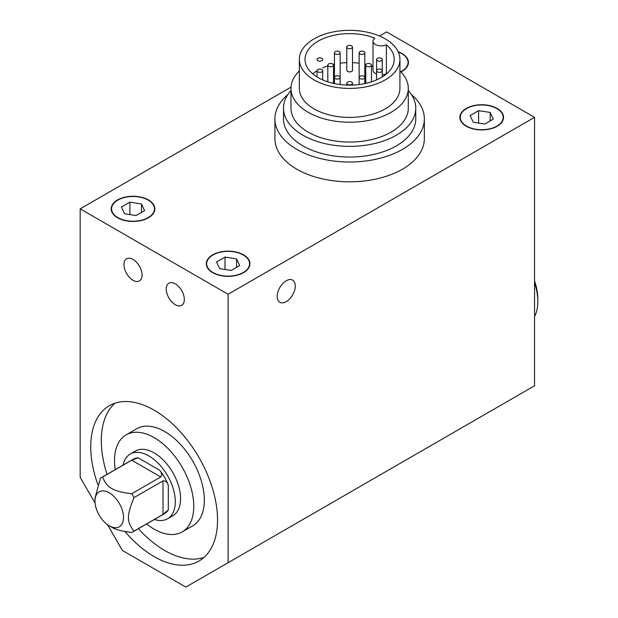 <?xml version="1.0" encoding="UTF-8"?>
<svg xmlns="http://www.w3.org/2000/svg" width="618" height="618" viewBox="0 0 618 618"><rect width="100%" height="100%" fill="white"/><g stroke="black" fill="none" stroke-linecap="round" stroke-linejoin="round"><path stroke-width="0.93" d="M399.923 59.382L399.923 88.359A50.297 29.038 180 0 1 349.634 117.397A50.297 29.038 180 0 1 299.336 88.359L299.336 59.382A50.297 29.038 180 0 1 330.383 32.553A50.297 29.038 180 0 1 385.192 38.849A50.297 29.038 180 0 1 399.923 59.382A50.297 29.038 180 0 1 349.634 88.413A50.297 29.038 180 0 1 299.336 59.382M381.955 60.27A2.851 1.645 180 0 1 378.749 61.128A2.851 1.645 180 0 1 376.571 59.529A2.851 1.645 180 0 1 379.413 57.883A2.851 1.645 180 0 1 382.264 59.529A2.851 1.645 180 0 1 381.955 60.27M380.703 72.167A2.851 1.645 180 0 1 376.571 70.699A2.851 1.645 180 0 1 379.413 69.054A2.851 1.645 180 0 1 382.264 70.699A2.851 1.645 180 0 1 380.703 72.167M347.617 84.357A2.851 1.645 180 0 1 346.783 83.191A2.851 1.645 180 0 1 349.634 81.553A2.851 1.645 180 0 1 352.476 83.191A2.851 1.645 180 0 1 350.723 84.712A2.851 1.645 180 0 1 347.617 84.357M317.312 69.958A2.851 1.645 180 0 1 320.518 69.1A2.851 1.645 180 0 1 322.696 70.699A2.851 1.645 180 0 1 319.854 72.345A2.851 1.645 180 0 1 317.003 70.699A2.851 1.645 180 0 1 317.312 69.958M318.556 58.061A2.851 1.645 180 0 1 322.696 59.529A2.851 1.645 180 0 1 319.854 61.167A2.851 1.645 180 0 1 317.003 59.529A2.851 1.645 180 0 1 318.556 58.061M352.476 47.038L352.476 70.282A2.851 1.645 180 0 1 349.634 71.92A2.851 1.645 180 0 1 346.783 70.282L346.783 47.038A2.851 1.645 180 0 1 348.544 45.516A2.851 1.645 180 0 1 351.642 45.871A2.851 1.645 180 0 1 352.476 47.038A2.851 1.645 180 0 1 349.634 48.675A2.851 1.645 180 0 1 346.783 47.038M362.704 79.034A2.851 1.645 180 0 1 359.12 77.451A2.851 1.645 180 0 1 361.97 75.805A2.851 1.645 180 0 1 364.813 77.451A2.851 1.645 180 0 1 362.704 79.034M335.28 78.61A2.851 1.645 180 0 1 334.446 77.451A2.851 1.645 180 0 1 337.297 75.805A2.851 1.645 180 0 1 340.139 77.451A2.851 1.645 180 0 1 338.386 78.965A2.851 1.645 180 0 1 335.28 78.61M340.139 52.777A2.851 1.645 180 0 1 337.297 54.423A2.851 1.645 180 0 1 334.446 52.777A2.851 1.645 180 0 1 336.563 51.194A2.851 1.645 180 0 1 340.139 52.777L340.139 76.022A2.851 1.645 180 0 1 339.861 76.732M334.732 76.732A2.851 1.645 180 0 1 334.446 76.022L334.446 52.777M364.813 52.777A2.851 1.645 180 0 1 361.97 54.423A2.851 1.645 180 0 1 359.12 52.777A2.851 1.645 180 0 1 360.881 51.255A2.851 1.645 180 0 1 363.979 51.618A2.851 1.645 180 0 1 364.813 52.777L364.813 76.022A2.851 1.645 180 0 1 364.535 76.732M359.406 76.732A2.851 1.645 180 0 1 359.12 76.022L359.12 52.777M328.637 66.273A2.851 1.645 180 0 1 327.81 65.114A2.851 1.645 180 0 1 330.653 63.469A2.851 1.645 180 0 1 333.504 65.114A2.851 1.645 180 0 1 331.742 66.636A2.851 1.645 180 0 1 328.637 66.273M370.622 63.955A2.851 1.645 180 0 1 371.457 65.114A2.851 1.645 180 0 1 368.614 66.759A2.851 1.645 180 0 1 365.763 65.114A2.851 1.645 180 0 1 367.525 63.592A2.851 1.645 180 0 1 370.622 63.955M399.923 70.931A58.656 33.866 180 0 1 408.289 88.359L408.289 108.189A58.656 33.866 180 0 1 349.634 142.047A58.656 33.866 180 0 1 290.978 108.189L290.978 88.359A58.656 33.866 180 0 1 299.336 70.931M408.289 88.359A58.656 33.866 180 0 1 349.634 122.225A58.656 33.866 180 0 1 290.978 88.359M408.289 90.56A66.126 38.177 180 0 1 415.76 108.189L415.76 118.865A66.126 38.177 180 0 1 349.634 157.042A66.126 38.177 180 0 1 283.507 118.865L283.507 108.189A66.126 38.177 180 0 1 290.978 90.56M415.76 108.189A66.126 38.177 180 0 1 349.634 146.366A66.126 38.177 180 0 1 283.507 108.189M411.449 94.631A74.716 43.136 180 0 1 424.35 118.865L424.35 138.687A74.716 43.136 180 0 1 349.634 181.831A74.716 43.136 180 0 1 274.91 138.687L274.91 118.865A74.716 43.136 180 0 1 287.81 94.631M424.35 118.865A74.716 43.136 180 0 1 349.634 162.001A74.716 43.136 180 0 1 274.91 118.865M534.555 282.75A48.567 28.042 60 0 1 537.822 301.522A48.567 28.042 60 0 1 534.555 316.524M537.822 301.522L537.822 299.205A45.724 26.396 -120 0 0 534.555 280.951M109.247 492.832A20.178 11.649 60 0 1 123.515 517.544A20.178 11.649 60 0 1 109.247 525.779A20.178 11.649 60 0 1 94.987 501.067A20.178 11.649 60 0 1 109.247 492.832M109.247 525.779L111.758 527.231C115.334 529.533 121.985 531.287 131.704 532.484A31.379 18.115 -120 0 0 132.862 531.905A31.379 18.115 -120 0 0 133.952 531.186C126.574 520.997 126.574 516.339 133.952 497.644A31.379 18.115 -120 0 0 131.704 493.751C121.985 492.546 115.334 490.792 111.758 488.49C107.764 486.42 104.728 482.581 102.65 476.972A31.379 18.115 -120 0 0 101.483 477.552A31.379 18.115 -120 0 0 100.402 478.27L94.987 498.17L94.987 501.067M123.052 465.099A37.358 21.568 60 0 1 130.197 454.075L135.466 451.032A37.358 21.568 60 0 1 172.824 472.6A37.358 21.568 60 0 1 172.824 515.744L167.555 518.78A37.358 21.568 60 0 1 154.43 519.46M130.197 454.075A37.358 21.568 60 0 1 167.555 475.644A37.358 21.568 60 0 1 167.555 518.78M182.163 531.92L192.731 525.818A56.037 32.352 -120 0 0 192.731 461.105A56.037 32.352 -120 0 0 136.694 428.753L126.126 434.856A56.037 32.352 60 0 1 182.163 467.208A56.037 32.352 60 0 1 182.163 531.92A56.037 32.352 60 0 1 154.145 529.139A56.037 32.352 60 0 1 146.62 523.964M115.242 469.61A56.037 32.352 60 0 1 126.126 434.856M203.948 557.444A89.664 51.765 60 0 1 138.409 528.707M107.022 474.354A89.664 51.765 60 0 1 114.909 403.23M97.876 484.643A89.664 51.765 60 0 1 109.316 405.732A89.664 51.765 60 0 1 154.145 410.174A89.664 51.765 60 0 1 212.723 489.186A89.664 51.765 60 0 1 198.973 561.036A89.664 51.765 60 0 1 124.921 531.488M496.88 108.583A21.445 12.383 180 0 1 503.168 117.335A21.445 12.383 180 0 1 481.716 129.718A21.445 12.383 180 0 1 460.271 117.335A21.445 12.383 180 0 1 473.512 105.894A21.445 12.383 180 0 1 496.88 108.583M148.173 200.093A21.445 12.383 180 0 1 154.454 208.845A21.445 12.383 180 0 1 133.009 221.229A21.445 12.383 180 0 1 111.564 208.845A21.445 12.383 180 0 1 124.805 197.412A21.445 12.383 180 0 1 148.173 200.093M175.28 283.824A12.785 7.377 60 0 1 183.631 295.087A12.785 7.377 60 0 1 181.669 305.331A12.785 7.377 60 0 1 168.884 297.953A12.785 7.377 60 0 1 168.884 283.191A12.785 7.377 60 0 1 175.28 283.824M133.009 259.421A12.785 7.377 60 0 1 141.36 270.684A12.785 7.377 60 0 1 139.405 280.927A12.785 7.377 60 0 1 126.62 273.55A12.785 7.377 60 0 1 126.62 258.787A12.785 7.377 60 0 1 133.009 259.421M286.234 301.646A12.785 7.377 -60 0 1 279.838 302.279A12.785 7.377 -60 0 1 279.838 287.517A12.785 7.377 -60 0 1 292.623 280.139A12.785 7.377 -60 0 1 294.585 290.383A12.785 7.377 -60 0 1 286.234 301.646M243.546 254.848A21.823 12.599 180 0 1 249.935 263.755A21.823 12.599 180 0 1 228.112 276.354A21.823 12.599 180 0 1 206.288 263.755A21.823 12.599 180 0 1 219.761 252.113A21.823 12.599 180 0 1 243.546 254.848M497.15 108.428A21.823 12.599 180 0 1 503.546 117.335A21.823 12.599 180 0 1 481.716 129.934A21.823 12.599 180 0 1 459.892 117.335A21.823 12.599 180 0 1 473.365 105.693A21.823 12.599 180 0 1 497.15 108.428M148.444 199.938A21.823 12.599 180 0 1 154.84 208.845A21.823 12.599 180 0 1 133.009 221.453A21.823 12.599 180 0 1 111.186 208.845A21.823 12.599 180 0 1 124.658 197.204A21.823 12.599 180 0 1 148.444 199.938M398.154 51.734A21.823 12.599 180 0 1 402.048 53.519A21.823 12.599 180 0 1 408.444 62.433A21.823 12.599 180 0 1 400.935 71.943M243.276 255.002A21.445 12.383 180 0 1 249.556 263.755A21.445 12.383 180 0 1 228.112 276.138A21.445 12.383 180 0 1 206.667 263.755A21.445 12.383 180 0 1 219.908 252.314A21.445 12.383 180 0 1 243.276 255.002M398.293 52.043A21.445 12.383 180 0 1 401.785 53.673A21.445 12.383 180 0 1 408.065 62.433A21.445 12.383 180 0 1 400.742 71.742M236.586 258.865L239.691 265.547L231.217 270.445L219.637 268.652L216.532 261.962L225.006 257.073L236.586 258.865L236.586 267.339M225.006 257.073L225.006 269.479M95.087 503.114L80.178 477.289L80.178 208.845L228.112 294.261L228.112 562.697L185.848 587.1L122.441 550.499L107.532 524.667M228.112 562.697L534.555 385.771L534.555 117.335L386.613 31.927L379.522 36.022M291.016 87.123L80.178 208.845M534.555 117.335L228.112 294.261M141.483 203.955L144.589 210.638L136.114 215.535L124.535 213.743L121.429 207.061L129.904 202.163L141.483 203.955L141.483 212.43M129.904 202.163L129.904 214.577M490.198 112.445L493.295 119.127L484.821 124.025L473.241 122.233L470.136 115.551L478.618 110.653L490.198 112.445L490.198 120.919M478.618 110.653L478.618 123.067M133.952 497.644L163.005 480.866L163.005 514.415L168.289 510.043A31.379 18.115 60 0 1 164.566 513.604L132.862 531.905M101.483 477.552L133.187 459.251A31.379 18.115 60 0 1 138.131 457.807L131.704 460.194L160.757 476.972L131.704 493.751M160.757 476.972C162.194 474.925 161.808 472.67 159.614 470.213A31.379 18.115 60 0 1 168.289 485.23C167.254 482.102 165.493 480.649 163.005 480.866M102.65 476.972L131.704 460.194M163.005 514.415L133.952 531.186M373.009 66.427A44.596 25.747 0 0 0 371.457 65.902M366.034 64.411A44.596 25.747 0 0 0 364.813 64.148M359.12 63.198A44.596 25.747 0 0 0 352.476 62.657M346.783 62.657A44.596 25.747 0 0 0 340.139 63.198M334.446 64.148A44.596 25.747 0 0 0 333.226 64.411M327.81 65.902A44.596 25.747 0 0 0 322.696 67.833M317.003 70.8A44.596 25.747 0 0 0 312.762 73.866M386.505 73.866A44.596 25.747 0 0 0 386.389 73.774A8.158 4.712 180 0 1 382.264 74.817M376.571 74.044A8.158 4.712 180 0 1 373.009 70.151L373.009 41.174A8.158 4.712 180 0 1 374.894 38.161A44.596 25.747 0 0 0 328.869 36.593A44.596 25.747 0 0 0 305.029 59.382A44.596 25.747 0 0 0 349.634 85.129A44.596 25.747 0 0 0 394.23 59.382A44.596 25.747 0 0 0 386.389 44.797A8.158 4.712 180 0 1 377.706 45.438A8.158 4.712 180 0 1 373.009 41.174M386.389 73.774L386.389 44.797M159.614 470.213L138.131 457.807M168.289 510.043L168.289 485.23M382.264 76.933L382.264 59.529M376.571 79.9L376.571 59.529M352.476 85.075L352.476 83.191M346.783 85.075L346.783 83.191M322.696 79.9L322.696 70.699M317.003 76.933L317.003 70.699M364.813 83.592L364.813 77.451M359.12 84.542L359.12 77.451M340.139 84.542L340.139 77.451M334.446 83.592L334.446 77.451M333.504 83.384L333.504 65.114M327.81 81.831L327.81 65.114M371.457 81.831L371.457 65.114M365.763 83.384L365.763 65.114M503.168 119.676L503.168 117.335M460.271 119.676L460.271 117.335M154.454 211.186L154.454 208.845M111.564 211.186L111.564 208.845M249.556 266.095L249.556 263.755M206.667 266.095L206.667 263.755M408.065 64.766L408.065 62.433"/></g></svg>
